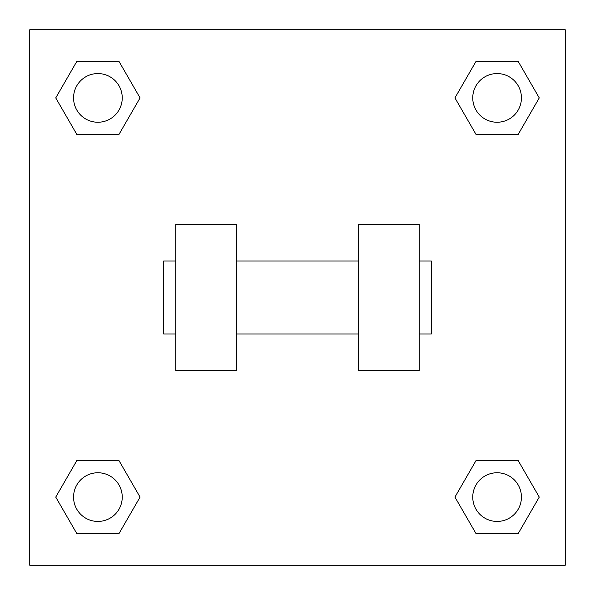<?xml version="1.0" encoding="UTF-8"?>
<svg xmlns="http://www.w3.org/2000/svg" width="595" height="595" viewBox="0 0 595 595"><rect width="100%" height="100%" fill="white"/><g stroke="black" fill="none" stroke-linecap="round" stroke-linejoin="round"><path stroke-width="0.89" d="M140.063 97.907L118.985 134.418L76.822 134.418L55.744 97.907L76.822 61.397L118.985 61.397L140.063 97.907L118.985 134.418L100.711 134.418M100.711 460.582L118.985 460.582L140.063 497.093L118.985 533.603L76.822 533.603L55.744 497.093L76.822 460.582L118.985 460.582M494.289 134.418L476.015 134.418L454.937 97.907L476.015 61.397L518.178 61.397L539.256 97.907L518.178 134.418L476.015 134.418M454.937 497.093L476.015 460.582L518.178 460.582L539.256 497.093L518.178 533.603L476.015 533.603L454.937 497.093L476.015 460.582L494.289 460.582M476.015 460.582L518.178 460.582L476.015 460.582M518.178 533.603L476.015 533.603L518.178 533.603L539.256 497.093M521.436 497.093A24.343 24.343 0 0 0 484.925 476.015A24.343 24.343 0 0 0 484.925 518.178A24.343 24.343 0 0 0 521.436 497.093M118.985 533.603L76.822 533.603L118.985 533.603L140.063 497.093M122.243 497.093A24.343 24.343 0 0 0 85.732 476.015A24.343 24.343 0 0 0 85.732 518.178A24.343 24.343 0 0 0 122.243 497.093M476.015 61.397L518.178 61.397L476.015 61.397L454.937 97.907M521.436 97.907A24.343 24.343 0 0 0 484.925 76.822A24.343 24.343 0 0 0 484.925 118.985A24.343 24.343 0 0 0 521.436 97.907M76.822 61.397L118.985 61.397L76.822 61.397L55.744 97.907M118.985 134.418L76.822 134.418L118.985 134.418M122.243 97.907A24.343 24.343 0 0 0 85.732 76.822A24.343 24.343 0 0 0 85.732 118.985A24.343 24.343 0 0 0 122.243 97.907M565.25 29.75L565.25 565.25L29.75 565.25L29.75 29.75L565.25 29.75M55.744 497.093L76.822 460.582M539.256 97.907L518.178 134.418M358.354 224.479L358.354 370.521L419.207 370.521L419.207 224.479L358.354 224.479M236.646 370.521L236.646 224.479L175.793 224.479L175.793 370.521L236.646 370.521M419.207 334.011L431.375 334.011L431.375 260.989L419.207 260.989M175.793 260.989L163.625 260.989L163.625 334.011L175.793 334.011M358.354 260.989L236.646 260.989M358.354 334.011L236.646 334.011"/></g></svg>
